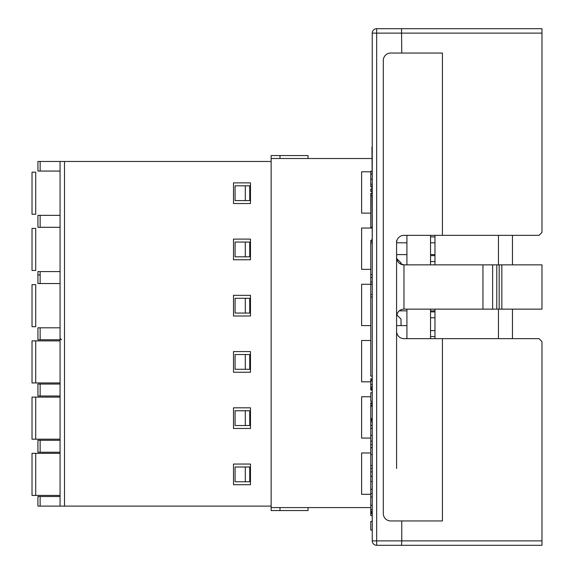 <?xml version="1.0" encoding="UTF-8"?>
<svg xmlns="http://www.w3.org/2000/svg" width="574" height="574" viewBox="0 0 574 574"><rect width="100%" height="100%" fill="white"/><g stroke="black" fill="none" stroke-linecap="round" stroke-linejoin="round"><path stroke-width="0.86" d="M430.543 235.34L430.543 264.858M430.543 309.142L430.543 338.66M512.46 338.66L512.46 309.142M512.46 264.858L512.46 235.34M406.923 338.66L406.923 309.142M406.923 264.858L406.923 235.34M442.425 338.66L442.425 520.948L401.757 520.948L401.757 540.873L541.978 540.873L541.978 545.3L541.978 341.609L539.029 338.66L403.974 338.66A7.383 7.383 0 0 1 396.591 331.277L396.591 468.549M396.591 240.506L396.591 331.277M401.757 520.948L390.686 520.948A7.383 7.383 0 0 1 383.31 513.565L383.31 60.435A7.383 7.383 0 0 1 390.686 53.052L401.757 53.052L401.527 28.7L541.978 28.7L541.978 33.127L541.978 28.7L376.666 28.7A4.427 4.427 0 0 0 372.239 33.127L372.239 540.873L376.666 540.873L376.666 545.3A4.427 4.427 0 0 1 372.239 540.873A4.427 4.427 0 0 0 376.666 545.3L401.527 545.3L401.757 540.873L376.666 540.873L376.666 33.127L372.296 33.127M372.239 243.835L372.239 185.646M371.945 147.03L372.239 184.95L372.239 50.813L372.239 147.03M372.239 523.136L372.239 334.046L372.239 530.075L370.761 530.075L370.761 521.414L371.945 521.414M372.239 33.127L372.239 33.127A4.427 4.427 0 0 1 376.666 28.7L376.666 33.127L541.978 33.127L541.978 232.391L539.029 235.34L442.425 235.34L442.425 53.052L401.757 53.052M442.425 235.34L403.974 235.34A7.383 7.383 0 0 0 396.591 242.723M401.527 28.7L376.666 28.7M401.527 545.3L541.978 545.3M376.666 544.001L376.666 540.873M371.945 185.646L372.239 238.791M371.945 238.791L371.945 243.835M371.945 497.019L370.761 497.019L370.761 493.532L371.945 493.532L370.761 493.532L370.761 402.79L371.945 402.79M371.945 505.213L370.761 505.213L370.761 497.019M371.945 509.655L370.761 509.655L370.761 505.213M371.945 511.298L370.761 511.298L370.761 509.655M371.945 512.388L370.761 512.388L370.761 511.298M371.945 512.969L370.761 512.969L370.761 512.388M371.945 515.61L370.761 515.61L370.761 512.969M371.945 376.114L370.761 376.114L370.761 240.506L371.945 240.506M371.945 390.083L370.761 390.083L370.761 378.783L371.945 378.783M371.945 401.384L370.761 401.384L370.761 392.731L371.945 392.731M371.945 227.225L370.761 227.225L370.761 193.309L371.945 193.309M371.945 191.494L370.761 191.494L370.761 188.968L371.945 188.968M371.945 186.823L370.761 186.823L370.761 171.181L371.945 171.181M371.945 471.85L370.761 471.85M371.945 476.32L370.761 476.32M371.945 481.514L370.761 481.514M371.945 489.328L370.761 489.328M371.945 468.391L370.761 468.391M371.945 441.162L370.761 441.162M371.945 444.649L370.761 444.649M371.945 447.698L370.761 447.698M371.945 454.622L370.761 454.622M371.945 465.514L370.761 465.514M371.945 421.84L370.761 421.84M371.945 425.327L370.761 425.327M371.945 428.376L370.761 428.376M371.945 435.3L370.761 435.3M371.945 405.732L370.761 405.732M371.945 406.141L370.761 406.141M371.945 418.575L370.761 418.575M371.945 403.228L370.761 403.228M371.945 403.802L370.761 403.802M371.945 405.323L370.761 405.323M371.945 419.451L370.761 419.451M371.945 420.024L370.761 420.024M371.945 420.462L370.761 420.462M371.945 195.655L370.761 195.655M371.945 513.651L370.761 513.651M371.945 378.833L370.761 378.833M371.945 380.024L370.761 380.024M371.945 380.942L370.761 380.942M371.945 384.451L370.761 384.451M371.945 386.926L370.761 386.926M371.945 388.117L370.761 388.117M371.945 388.993L370.761 388.993M371.945 389.567L370.761 389.567M371.945 281.913L370.761 281.913M371.945 284.245L370.761 284.245M371.945 294.469L370.761 294.469M371.945 297.088L370.761 297.088M371.945 277.507L370.761 277.507M371.945 274.702L370.761 274.702M371.945 174.008L370.761 174.008M371.945 179.224L370.761 179.224M371.945 184.204L370.761 184.204M399.497 263.358L403.974 264.858L403.974 309.142C399.669 309.357 397.208 311.811 396.591 316.518C397.208 311.818 399.669 309.357 403.974 309.142L541.978 309.142L541.978 264.858L499.172 264.858L499.172 309.142M492.621 309.142L492.621 264.858L499.172 264.858M492.621 264.858L403.974 264.858C399.669 264.643 397.208 262.189 396.591 257.482M482.942 309.142L482.942 264.858M370.761 507.588L271.136 507.588L271.136 158.517L371.945 158.517M370.761 213.126L361.613 213.126L361.613 171.798L370.761 171.798M370.761 269.364L361.613 269.364L361.613 228.036L371.945 228.036M370.761 325.602L361.613 325.602L361.613 284.274L370.761 284.274M396.591 325.602L406.923 325.602M370.761 381.832L361.613 381.832L361.613 340.504L370.761 340.504M370.761 438.07L361.613 438.07L361.613 396.742L370.761 396.742M370.761 494.307L361.613 494.307L361.613 452.979L370.761 452.979M396.67 258.515L401.018 262.87L401.018 264.234M396.591 242.795L406.923 242.795M396.591 254.605L406.923 254.605M396.785 314.868L401.018 319.108L401.018 325.602M399.246 310.843L406.923 310.843M271.136 507.588L271.136 510.544L308.03 510.544L308.03 507.588M271.136 158.517L271.136 155.561L279.99 155.561L279.99 158.517M279.99 507.588L279.99 510.544M279.99 155.561L308.03 155.561L308.03 158.517M245.306 481.758L235.075 481.758L235.075 466.999L249.733 466.999L249.733 481.758L245.306 481.758L245.306 466.999M245.306 200.584L235.075 200.584L235.075 185.825L245.306 185.825L245.306 200.584L249.733 200.584L249.733 185.825L245.306 185.825M245.306 256.815L235.075 256.815L235.075 242.056L245.306 242.056L245.306 256.815L249.733 256.815L249.733 242.056L245.306 242.056M245.306 369.29L235.075 369.29L235.075 354.531L245.306 354.531L245.306 369.29L249.733 369.29L249.733 354.531L245.306 354.531M245.306 313.052L235.075 313.052L235.075 298.293L245.306 298.293L245.306 313.052L249.733 313.052L249.733 298.293L245.306 298.293M245.306 425.528L235.075 425.528L235.075 410.762L245.306 410.762L245.306 425.528L249.733 425.528L249.733 410.762L245.306 410.762M60.062 496.517L37.927 496.517L37.927 506.117L64.496 506.117L64.496 161.466L271.136 161.466M64.496 161.466L37.927 161.466L37.927 171.059L60.062 171.059M64.496 506.117L271.136 506.117M233.496 484.714L233.496 464.05L250.472 464.05L250.472 484.714L233.496 484.714M233.496 428.477L233.496 407.813L250.472 407.813L250.472 428.477L233.496 428.477M233.496 316.009L233.496 295.345L250.472 295.345L250.472 316.009L233.496 316.009M233.496 259.771L233.496 239.107L250.472 239.107L250.472 259.771L233.496 259.771M233.496 203.533L233.496 182.869L250.472 182.869L250.472 203.533L233.496 203.533M233.496 372.239L233.496 351.575L250.472 351.575L250.472 372.239L233.496 372.239M60.062 215.343L37.927 215.343L37.927 227.297L60.062 227.297M60.062 271.581L37.927 271.581L37.927 274.91L37.927 271.581M35.387 270.469L32.022 270.469L32.022 228.402L35.387 228.402M32.022 270.469L32.022 228.402M60.062 161.466L60.062 506.117M60.062 376.795L60.062 372.239M40.137 283.534L40.137 274.91L37.927 274.91L37.927 283.534L60.062 283.534M60.062 327.811L37.927 327.811L37.927 339.772L60.062 339.772M32.022 326.706L35.71 326.706L35.71 284.639L32.022 284.639L32.022 326.706M60.062 384.049L37.927 384.049L37.927 396.003L60.062 396.003M60.062 440.287L37.927 440.287L37.927 452.24L60.062 452.24M60.062 397.115L32.022 397.115L32.022 439.175L60.062 439.175M37.927 506.117L37.927 496.517L37.927 506.117M60.062 495.412L32.022 495.412L32.022 453.345L60.062 453.345M60.062 382.944L32.022 382.944L32.022 340.877L60.062 340.877M35.71 172.171L32.022 172.171L32.022 214.238L35.71 214.238L35.71 172.171M37.927 171.059L37.927 161.466M434.97 235.34L434.97 264.858M434.97 309.142L434.97 338.66M498.44 338.66L498.44 309.142M498.44 264.858L498.44 235.34M434.97 242.795L430.543 242.795L434.97 242.795M430.543 236.89L434.97 236.89M434.97 261.536L430.543 261.536M430.543 255.638L434.97 255.638M434.97 317.774L430.543 317.774M430.543 311.869L434.97 311.869M434.97 336.522L430.543 336.522M430.543 330.617L434.97 330.617M430.543 254.605L434.97 254.605M430.543 310.843L434.97 310.843M496.783 264.858L496.783 309.142M501.834 264.858L501.834 309.142M35.71 228.402L35.71 270.469M40.137 327.811L40.137 339.772M40.137 384.049L40.137 396.003M35.71 397.115L35.71 439.175M40.137 440.287L40.137 452.24M37.927 452.24L37.927 440.287M40.137 496.517L40.137 506.117M35.71 453.345L35.71 495.412M35.71 340.877L35.71 382.944M40.137 274.91L40.137 271.581M40.137 215.343L40.137 227.297M37.927 227.297L37.927 215.343M40.137 161.466L40.137 171.059M61.54 339.772L60.062 338.294"/></g></svg>

